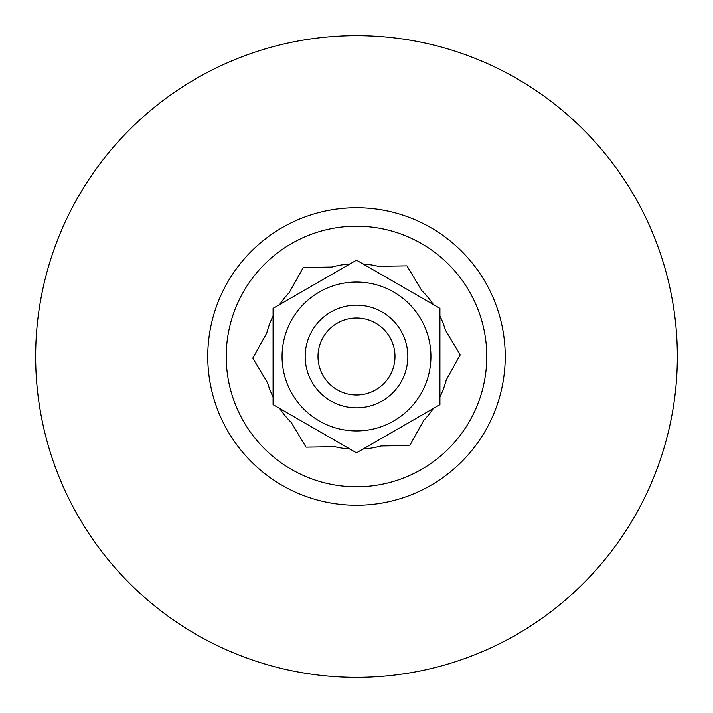 <?xml version="1.0" encoding="UTF-8"?>
<svg xmlns="http://www.w3.org/2000/svg" width="713" height="713" viewBox="0 0 713 713"><rect width="100%" height="100%" fill="white"/><g stroke="black" fill="none" stroke-linecap="round" stroke-linejoin="round"><path stroke-width="1.07" d="M677.35 356.5A320.85 320.85 0 0 0 196.075 78.635A320.85 320.85 0 0 0 196.075 634.365A320.85 320.85 0 0 0 677.35 356.5M439.921 397.088A92.77 92.77 0 0 0 446.249 379.984L460.224 354.878L445.473 330.226A92.77 92.77 0 0 0 439.921 315.912M433.361 304.549A92.77 92.77 0 0 0 421.713 290.521L406.963 265.86L378.229 266.314A92.77 92.77 0 0 0 363.06 263.962M349.94 263.962A92.77 92.77 0 0 0 331.964 267.036L303.239 267.482L289.264 292.588A92.77 92.77 0 0 0 279.639 304.549M273.079 315.912A92.77 92.77 0 0 0 266.751 333.016L252.776 358.122L267.527 382.774A92.77 92.77 0 0 0 273.079 397.088M279.639 408.451A92.77 92.77 0 0 0 291.287 422.479L306.037 447.14L334.771 446.686A92.77 92.77 0 0 0 349.94 449.038M363.06 449.038A92.77 92.77 0 0 0 381.036 445.964L409.761 445.518L423.736 420.412A92.77 92.77 0 0 0 433.361 408.451M407.836 356.5A51.336 51.336 0 0 0 330.832 312.044A51.336 51.336 0 0 0 330.832 400.956A51.336 51.336 0 0 0 407.836 356.5M356.5 282.063A74.437 74.437 0 0 0 292.036 393.719A74.437 74.437 0 0 0 420.964 393.719A74.437 74.437 0 0 0 356.5 282.063M439.921 308.337L439.921 404.663L356.5 452.826L273.079 404.663L273.079 308.337L356.5 260.174L439.921 308.337M312.446 382.854A51.336 51.336 0 0 0 401.357 381.473A51.336 51.336 0 0 0 355.698 305.173A51.336 51.336 0 0 0 312.446 382.854M323.461 376.268A38.502 38.502 0 0 1 355.903 318.007A38.502 38.502 0 0 1 390.136 375.225A38.502 38.502 0 0 1 323.461 376.268M486.774 356.5A130.274 130.274 0 0 1 356.5 486.774A130.274 130.274 0 0 1 226.226 356.5A130.274 130.274 0 0 1 356.5 226.226A130.274 130.274 0 0 1 486.774 356.5M356.5 505.241A148.741 148.741 0 0 0 505.241 356.5A148.741 148.741 0 0 0 356.5 207.759A148.741 148.741 0 0 0 207.759 356.5A148.741 148.741 0 0 0 356.5 505.241"/></g></svg>
